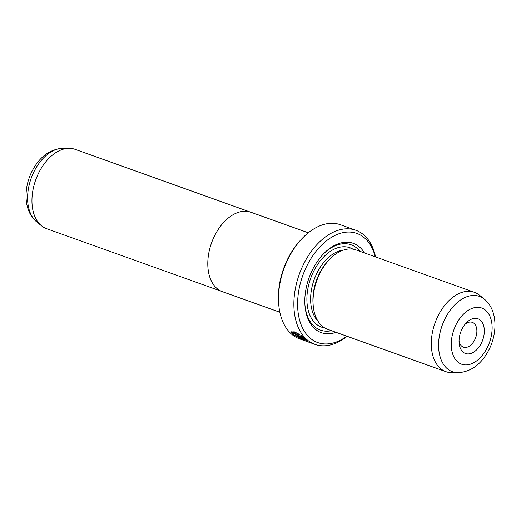 <?xml version="1.0" encoding="UTF-8"?>
<svg xmlns="http://www.w3.org/2000/svg" width="521" height="521" viewBox="0 0 521 521"><rect width="100%" height="100%" fill="white"/><g stroke="black" fill="none" stroke-linecap="round" stroke-linejoin="round"><path stroke-width="0.78" d="M249.937 211.93L75.044 149.306A42.162 26.708 109.7 0 0 69.182 148.296A42.162 26.708 109.7 0 0 40.254 169.963A42.162 26.708 109.7 0 0 41.446 225.756A42.162 26.708 109.7 0 0 46.616 228.699L221.503 291.324M308.295 232.796L250.92 212.249A42.194 26.727 109.7 0 0 216.104 232.926A42.194 26.727 109.7 0 0 222.467 291.701L279.849 312.248M299.477 334.391L299.249 334.795L292.893 332.867L293.147 332.418L297.647 333.29M292.893 332.867L293.779 334.567C297.087 337.517 306.472 341.066 304.564 339.08L297.517 336.553A60.612 38.391 -70.3 0 1 296.664 335.83L305.28 338.91L306.218 340.285L300.721 338.722L292.548 334.124L291.46 331.962L294.326 331.818L299.601 334.469L299.249 334.795M291.636 331.76L293.414 334.202M304.596 339.607L306.159 339.946M296.11 334.072L296.885 334.918L302.082 336.781L300.663 335.732L301.001 335.42L304.453 338.149L297.693 335.726L294.645 333.837L294.339 333.153L295.348 333.186A60.612 38.391 109.7 0 0 296.11 334.072L295.876 334.28M462.694 327.8A18.45 11.683 -70.3 0 1 466.262 322.922A18.45 11.683 -70.3 0 1 481.99 322.063A18.45 11.683 -70.3 0 1 480.694 344.453A18.45 11.683 -70.3 0 1 467.474 353.915A18.45 11.683 -70.3 0 1 459.112 342.877A18.45 11.683 -70.3 0 1 462.694 327.8M459.053 341.047A13.175 8.343 109.7 0 0 463.41 347.155A13.175 8.343 109.7 0 0 474.279 340.701A13.175 8.343 109.7 0 0 472.293 322.343A13.175 8.343 109.7 0 0 465.051 324.303M474.384 292.301L356.117 249.956A42.162 26.708 109.7 0 0 329.493 259.478A42.162 26.708 109.7 0 0 321.333 270.614A42.162 26.708 109.7 0 0 313.16 305.085A42.162 26.708 109.7 0 0 327.689 329.344L445.956 371.694A42.162 26.708 109.7 0 0 451.818 372.704L458.07 372.723A40.019 25.347 -70.3 0 1 446.471 316.019A40.019 25.347 -70.3 0 1 484.4 299.197L479.554 295.244A42.162 26.708 109.7 0 0 474.384 292.301A42.162 26.708 109.7 0 0 439.6 312.965A42.162 26.708 109.7 0 0 445.956 371.694M329.493 259.478L328.347 260.676A39.531 25.034 109.7 0 0 320.702 271.115A39.531 25.034 109.7 0 0 313.036 303.437L313.16 305.085M364.472 252.945A47.437 30.042 109.7 0 0 323.333 254.053A47.437 30.042 109.7 0 0 314.156 266.589A47.437 30.042 109.7 0 0 304.954 305.365A47.437 30.042 109.7 0 0 336.038 332.339M359.894 251.304A45.327 28.707 109.7 0 0 322.87 254.541M278.696 304.004L278.572 302.349A57.974 36.724 -70.3 0 1 289.813 254.951A57.974 36.724 -70.3 0 1 301.027 239.634L302.173 238.436A60.612 38.391 109.7 0 0 290.444 254.45A60.612 38.391 109.7 0 0 278.696 304.004A60.612 38.391 109.7 0 0 299.582 338.878L314.945 344.374A60.612 38.391 -70.3 0 1 305.807 259.953A60.612 38.391 -70.3 0 1 355.81 230.249A60.612 38.391 -70.3 0 1 375.556 256.912M375.237 256.801A57.974 36.724 109.7 0 0 309.012 261.829A57.974 36.724 109.7 0 0 302.779 328.49A57.974 36.724 109.7 0 0 346.81 336.195M347.129 336.305A60.612 38.391 -70.3 0 1 314.945 344.374M304.909 338.78L304.7 339.529L304.759 338.728M355.81 230.249L340.454 224.746A60.612 38.391 109.7 0 0 302.173 238.436M304.909 304.694A45.327 28.707 109.7 0 0 331.467 330.698M302.304 336.39L302.082 336.781M302.095 336.761L303.346 337.211M297.712 336.201L297.517 336.553M36.6 221.803C23.093 210.862 23.145 186.629 33.246 168.98C40.579 156.04 50.478 149.136 62.93 148.277A40.019 25.347 109.7 0 0 35.474 168.85A40.019 25.347 109.7 0 0 36.6 221.803L41.446 225.756M297.934 335.296L297.693 335.726M457.132 322.655A29.84 18.899 109.7 0 0 457.34 361.587A29.84 18.899 109.7 0 0 486.249 349.598A29.84 18.899 109.7 0 0 486.041 310.659A29.84 18.899 109.7 0 0 457.132 322.655M343.463 250.087A39.531 25.034 109.7 0 0 318.396 270.295A39.531 25.034 109.7 0 0 317.999 321.21M352.938 249.149A42.162 26.708 109.7 0 0 315.192 268.419A42.162 26.708 109.7 0 0 324.726 327.95M458.07 372.723C470.522 371.864 480.421 364.96 487.754 352.02C497.855 334.378 497.907 310.138 484.4 299.197M62.93 148.277L69.182 148.296"/></g></svg>
